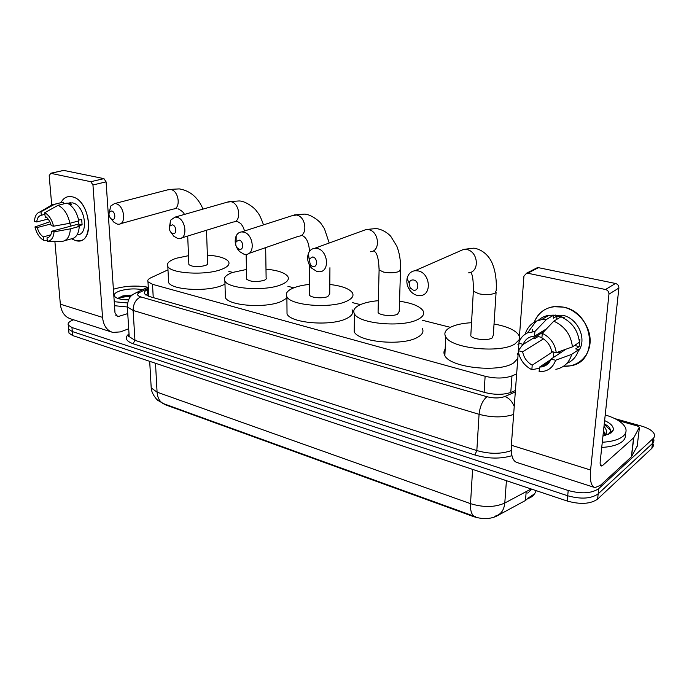 <?xml version="1.0" encoding="UTF-8"?>
<svg xmlns="http://www.w3.org/2000/svg" width="689" height="689" viewBox="0 0 689 689"><rect width="100%" height="100%" fill="white"/><g stroke="black" fill="none" stroke-linecap="round" stroke-linejoin="round"><path stroke-width="1.03" d="M528.325 498.069L525.474 500.481L496.416 516.225C489.845 519.205 482.257 519.342 473.636 516.638L165.489 404.822L162.595 403.263M167.987 269.855L150.917 277.753C148.23 279.028 147.257 280.371 147.98 281.784L152.519 284.324L485.125 376.263C495.365 378.709 504.322 378.588 511.987 375.901L516.655 373.938M518.834 344.612L517.93 344.379M450.356 327.327L422.529 320.299M360.407 304.624L352.208 302.557M293.807 287.813L287.899 286.323M232.71 272.396L228.834 271.414M527.645 493.048L528.652 492.316M536.206 490.654C534.431 495.098 531.417 497.785 527.171 498.715L528.196 497.854M614.855 418.619L641.416 426.052C648.03 427.99 652.242 430.513 654.05 433.631C654.955 435.457 654.628 437.11 653.069 438.583L598.741 488.604C591.679 493.479 581.499 494.108 568.21 490.499L71.957 327.525L72.293 331.538L68.624 329.118L68.504 327.611L68.624 329.118L72.293 331.538L567.702 495.77L72.293 331.538L72.629 335.543L68.969 333.097L68.84 331.573M598.741 488.604L598.173 493.858C591.119 498.767 580.965 499.404 567.702 495.77C580.965 499.404 591.119 498.767 598.173 493.858L652.449 443.475L598.173 493.858L597.604 499.094C590.559 504.038 580.422 504.684 567.193 501.024L72.629 335.543M653.439 438.48C654.335 440.314 654.007 441.985 652.449 443.475C654.007 441.985 654.335 440.314 653.439 438.48M652.827 443.311C653.723 445.163 653.396 446.842 651.837 448.341L597.604 499.094M71.957 327.525L68.289 325.122C67.505 323.193 69.262 321.418 73.551 319.791M148.393 289.173L147.455 289.621C144.75 290.947 143.768 292.334 144.501 293.79L148.988 296.391L484.849 392.497C495.081 395.03 504.029 394.909 511.694 392.127L515.424 390.499M145.723 294.995L148.626 293.333M605.226 414.942C615.484 418.042 622.107 422.073 625.104 427.034C626.852 430.367 626.206 433.407 623.175 436.154C618.972 439.642 612.004 441.675 602.281 442.26M625.199 433.751C625.982 436.507 625.104 439.022 622.58 441.296C618.377 444.81 611.427 446.86 601.721 447.445M604.615 420.6C611.16 423.571 614.002 426.818 613.15 430.341L611.393 432.761L602.944 436.103M605.157 435.629L603.357 432.304M603.478 431.15L604.968 432.959L605.2 435.62M608.327 434.578L610.023 432.382C610.816 430.461 610.299 428.48 608.465 426.457L604.279 423.718M603.977 426.474C606.733 429.471 607.181 432.468 605.312 435.465L605.243 435.517M610.221 429.411L610.153 430.014L604.21 424.321M563.43 307.122C578.028 310.274 590.335 325.69 590.146 340.814C590.12 355.963 577.864 367.315 563.568 366.221L570.251 365.85C599.387 362.328 594.064 312.436 563.43 307.122C549.374 304.934 539.633 309.964 534.216 322.211C537.696 313.547 544.069 308.371 553.336 306.7L563.43 307.122M618.533 420.669L637.239 425.923L639.383 427.189L633.785 437.713L631.52 456.712L600.464 485.289L595.02 487.623C591.171 486.46 589.689 480.595 590.594 470.027L608.947 294.177C608.964 291.783 607.81 290.233 605.51 289.509L615.484 283.463C617.766 284.169 618.894 285.694 618.877 288.045L600.205 461.57C599.964 464.248 600.334 465.73 601.316 466.022L602.617 465.48L633.785 437.713M637.196 446.05L631.52 456.712M594.202 487.356L517.086 462.534C512.737 461.217 510.825 455.446 511.35 445.24L518.326 351.433M532.494 331.581L532.588 329.618M534.991 269.468L537.394 267.633L538.471 267.676L527.705 273.214L605.51 289.509M527.705 273.214L526.62 273.163L523.924 276.177L518.989 342.588M518.404 350.468L518.929 343.294M538.471 267.676L615.484 283.463M542.286 333.304L541.899 337.98C547.247 340.995 550.502 345.516 551.665 351.528L556.273 352.69C554.955 343.82 550.296 337.36 542.286 333.304L553.784 321.177L560.949 316.837C571.904 321.841 578.062 330.307 579.415 342.226L572.413 346.877L556.273 352.69M565.996 349.185L551.019 359.081C549.288 363.422 546.188 366.031 541.692 366.91L539.504 367.091L550.812 359.606M557.246 352.337L560.493 352.82M563.611 350.761L562.017 350.623M538.152 320.428C541.115 317.681 544.672 315.984 548.814 315.329L553.672 315.157L553.413 318.172L556.962 316.036L560.605 316.544L564.213 317.707L563.636 318.06M553.663 315.261L562.706 315.269C578.209 318.154 587.614 340.047 578.2 351.295M549.796 360.278L550.967 359.227M538.057 335.276L538.135 336.551L534.543 338.755L533.002 338.377M551.019 359.081L555.61 360.261L571.715 354.361L578.7 349.642L575.703 348.91L579.156 346.593L579.862 339.221L579.148 339.694M578.7 349.642C576.831 356.273 572.878 360.864 566.849 363.404M571.715 354.361C569.269 362.629 563.99 367.616 555.868 369.33M525.233 334.131C527.033 328.119 530.676 323.804 536.154 321.203L541.571 319.627L546.455 319.463L534.897 331.512L534.526 336.172L546.506 328.842M553.672 315.157L546.455 319.463M555.61 360.261C552.836 368.004 547.342 371.802 539.125 371.655L539.504 367.091M552.742 351.803L532.209 365.17L531.848 369.726L539.409 368.245M531.848 369.726C524.088 365.635 519.549 359.296 518.231 350.692L522.65 351.821L543.423 338.876M523.029 344.328L518.231 350.692M543.69 331.814L523.218 344.371L518.783 343.26C520.204 338.402 523.106 334.949 527.498 332.882L534.897 331.512M532.209 365.17C526.999 362.147 523.812 357.694 522.65 351.821M523.218 344.371C524.923 339.858 528.136 337.171 532.847 336.31L534.526 336.172M553.784 321.177C564.816 326.267 571.026 334.828 572.413 346.877M556.962 316.036L556.66 319.438M574.531 345.465L579.156 346.593M553.827 352.07L553.345 357.539M538.135 336.551L541.942 337.481M113.392 289.251L113.582 289.182C124.769 285.892 136.189 285.229 147.825 287.201M128.438 299.913C122.53 299.81 118.267 298.966 115.666 297.381C112.841 295.15 114.193 293.006 119.731 290.956C127.224 288.743 134.811 288.338 142.502 289.716M132.374 295.021L122.943 295.874L118.482 298.061M128.602 299.577L125.915 299.827M127.431 302.962L114.236 301.704M127.319 306.975L114.512 305.709M131.573 295.71C126.259 295.71 122.099 296.296 119.085 297.467M130.798 296.477C125.277 296.58 121.126 297.278 118.336 298.587M413.676 280.001C411.333 279.665 409.809 280.699 409.128 283.119L410.179 287.881L413.314 290.129C419.076 291.748 419.48 281.086 413.676 280.001M417.172 295.383C414.184 294.616 411.669 292.808 409.628 289.957C407.216 286.314 406.364 282.49 407.096 278.485C408.215 273.946 410.859 271.354 415.036 270.708L418.094 270.898C430.203 272.939 432.253 294.926 420.497 295.59L417.172 295.383M470.897 333.855L470.794 335.801C472.525 339.401 487.588 340.977 492.127 337.998L493.307 335.181L496.089 292.403M519.205 339.643L515.139 343.811C500.869 353.715 451.071 348.531 445.757 336.869C443.725 333.295 445.197 330.143 450.184 327.413C455.291 324.795 462.414 323.227 471.534 322.702M494.03 324.011C506.828 326.328 515.028 329.936 518.636 334.863L519.428 336.68M517.25 353.526L518.033 355.412M517.801 358.487L513.753 362.819C499.542 373.093 450.115 367.719 444.853 355.619C443.552 353.362 443.656 351.209 445.163 349.151M312.746 256.928L309.128 258.995L310.386 264.998L312.737 266.497C317.801 267.935 317.836 257.867 312.746 256.928M317.069 271.595L311.402 267.969C307.802 263.396 306.794 258.573 308.379 253.492C309.654 250.383 311.79 248.643 314.77 248.29L317.138 248.453C327.947 250.245 330.143 271.414 319.644 271.776L317.069 271.595M378.106 310.851L378.072 312.418C379.536 315.51 392.885 316.699 397.631 314.141L399.215 311.394L400.507 270.476M399.534 301.239C411.833 303.014 419.627 306.123 422.917 310.558C424.777 313.736 423.175 316.656 418.111 319.317C403.065 327.792 358.969 323.89 354.482 313.883C352.579 310.429 354.499 307.363 360.226 304.702C364.877 302.66 370.923 301.326 378.356 300.697M422.211 328.308C424.054 331.607 422.46 334.639 417.422 337.395C402.454 346.205 358.65 342.149 354.198 331.762L354.275 326.543M239.135 240.099L236.12 241.658C235.285 243.915 235.724 246.068 237.438 248.109L239.35 249.254C243.94 250.563 243.725 240.935 239.135 240.099M243.975 254.215L239.359 251.442C235.233 246.524 234.165 241.339 236.181 235.879C237.386 233.485 239.169 232.167 241.538 231.935L243.484 232.081C253.363 233.7 255.697 254.198 246.102 254.379L243.975 254.215M309.507 293.79L309.507 295.107C310.782 297.837 322.995 298.793 327.843 296.528L329.738 293.85L329.928 267.737M329.807 284.479C341.778 285.892 349.289 288.648 352.355 292.73C354.12 295.814 352.182 298.647 346.55 301.248C331.125 308.775 290.818 305.649 286.891 296.787C285.117 293.445 287.365 290.482 293.626 287.89C297.889 286.219 303.177 285.057 309.516 284.411M352.096 309.783C353.853 312.987 351.924 315.941 346.326 318.637C330.987 326.457 290.93 323.21 287.029 314.003L286.994 309.645M172.405 224.847L169.882 226.052C168.943 228.378 169.391 230.591 171.234 232.718L172.818 233.623C176.987 234.82 176.573 225.596 172.405 224.847M169.46 227.224L170.571 220.187L175.084 217.104L176.703 217.233C185.763 218.697 188.226 238.549 179.424 238.601L177.659 238.454L173.835 236.258L171.148 232.632M246.653 278.123L246.679 279.217C250.546 281.844 256.299 282.232 263.947 280.397C265.911 279.613 266.634 278.752 266.118 277.813L265.67 247.618M265.997 269.166C277.684 270.277 284.962 272.715 287.821 276.487C289.475 279.45 287.235 282.197 281.103 284.721C265.472 291.447 228.335 288.924 224.89 281.034C223.245 277.831 225.794 274.98 232.529 272.465L246.464 269.459M286.9 298.07L281.258 301.472C265.721 308.465 228.808 305.847 225.372 297.639L225.269 294.005M111.652 210.963L109.508 211.911C108.517 214.253 108.983 216.492 110.886 218.646L112.212 219.378C116.028 220.489 115.451 211.626 111.652 210.963M109.396 212.1L110.688 206.054L114.512 203.6L115.881 203.711C124.209 205.038 126.793 224.269 118.706 224.218L117.216 224.089L114.004 222.314L111.437 219.059M188.846 263.672L188.881 264.593C192.36 266.919 197.812 267.246 205.219 265.566C207.32 264.817 208.13 263.99 207.647 263.086L206.502 230.255M207.372 255.102C218.818 255.972 225.88 258.142 228.559 261.613C230.109 264.464 227.585 267.108 221.005 269.554C205.288 275.6 170.855 273.55 167.823 266.488C166.307 263.431 169.124 260.683 176.263 258.254L188.51 255.679M224.984 284.169L221.496 285.702C205.873 291.99 171.63 289.862 168.607 282.524L168.452 279.493M72 196.778C91.465 200.189 94.815 246.826 75.497 240.53L71.682 238.85L75.497 240.53L78.83 240.84C95.461 240.874 89.303 199.543 72 196.778C67.16 195.883 63.466 197.846 60.933 202.678C62.863 198.888 65.627 196.839 69.219 196.537L72 196.778M132.994 286.099L139.118 286.159M128.705 328.774L120.446 331.891L112.815 332.425C106.855 330.556 103.436 325.544 102.549 317.388L92.955 184.971L90.793 181.707L103.944 178.64L106.089 181.862L115.003 312.935L117.604 316.733L127.741 313.59M111.558 332.02L70.864 318.921C64.826 317.026 61.321 312.117 60.339 304.185L54.879 241.374M63.31 170.493L50.762 173.327L90.793 181.707M50.762 173.327L49.177 175.704L51.709 204.891M63.956 170.441L103.944 178.64M44.768 212.694L45.078 216.174C47.972 218.094 50.021 221.247 51.219 225.622L53.553 226.207C51.976 219.739 49.048 215.235 44.768 212.694L58.143 205.27L67.126 203.048C73.008 206.183 76.91 212.134 78.813 220.893L69.899 223.262L53.553 226.207M51.709 231.246L54.043 231.84L70.356 228.851C69.873 236.465 67.117 240.65 62.079 241.426L47.326 241.279L47.016 237.869C49.677 237.378 51.236 235.164 51.709 231.246L78.624 224.02L78.615 220.945M47.016 237.869L48.17 237.559M67.806 203.384L71.742 204.202L69.813 204.685M68.194 203.246L72.491 202.876C85.014 204.934 89.458 234.828 77.383 234.803L77.039 234.897M70.356 228.851L79.252 226.44L77.711 226.061L82.103 224.872L81.681 219.352L78.675 220.153M79.252 226.44C78.744 234.002 75.971 238.17 70.924 238.954L64.749 240.676M60.374 202.816L54.388 204.392L41.013 211.781L41.323 215.252L44.914 214.348M63.517 203.944L63.371 202.187M49.806 221.755L34.967 226.957L37.232 227.534L50.736 224.003M45.491 217.259L45.517 216.458M49.281 206.459L52.355 204.667L54.388 204.392M54.043 231.84C53.544 237.731 51.305 240.883 47.326 241.279M50.771 234.863L43.286 236.887L43.596 240.297L47.24 240.34M43.596 240.297C39.402 237.731 36.526 233.278 34.967 226.957M48.135 219.033L36.724 221.97L34.45 221.402C34.769 216.26 36.551 213.125 39.807 211.988L41.013 211.781M43.286 236.887C40.436 234.958 38.42 231.84 37.232 227.534M36.724 221.97C37.146 218.051 38.687 215.812 41.323 215.252M58.143 205.27C64.043 208.44 67.961 214.434 69.899 223.262M71.243 226.001L69.537 223.331M78.624 224.02L82.103 224.872M525.474 500.481L526.198 491.61M473.636 516.638L473.67 516.07M496.416 516.225L496.45 515.777M165.489 404.822L165.463 404.348M510.782 392.489L511.987 375.901M484.117 392.291L485.125 376.263M153.242 297.605L152.519 284.324M474.454 516.354L164.395 403.961C160.046 402.419 157.609 398.492 157.083 392.162L470.518 503.65C470.217 511.109 471.75 515.424 475.109 516.595L475.66 516.776M151.055 385.272L151.21 387.941L157.083 392.162L155.499 363.267M472.602 469.373L470.518 503.65C483.506 507.629 494.926 507.431 504.787 503.039C503.995 510.411 500.696 514.804 494.883 516.207M506.424 480.689L504.787 503.039L531.159 488.966M651.837 448.341L653.069 438.583M567.193 501.024L568.21 490.499M511.927 455.679C500.481 459.081 488.122 458.848 474.867 454.981L133.072 343.733C125.674 340.969 124.321 337.662 129.024 333.803M513.641 414.468C503.271 417.723 491.748 417.672 479.07 414.304L476.831 450.572C489.526 454.172 500.998 454.189 511.264 450.615M148.342 288.278L139.798 292.334C136.629 294.065 136.939 295.581 140.728 296.89L486.951 396.709C482.627 400.3 480 406.166 479.07 414.304L133.115 310.438L134.958 340.34L476.831 450.572L474.867 454.981M140.728 296.89C135.767 299.293 133.235 303.806 133.115 310.438L127.319 306.932L127.232 304.564M129.05 334.217L129.205 336.611L134.958 340.34L133.072 343.733M486.951 396.709C493.824 398.431 499.844 398.345 505.011 396.459L515.312 391.963M133.933 293.902L136.939 292.351L139.798 292.334M505.011 396.459C509.171 398.225 512.246 401.575 514.235 406.501M147.325 295.822L148.729 295.142M147.687 293.79L147.455 289.621M511.35 445.24L590.594 470.027M600.317 464.774L602.617 465.48M631.331 456.953L633.587 437.946M618.877 288.045L608.947 294.177M637.136 446.541L639.392 427.835M473.446 289.397L473.343 291.171L478.933 293.815C485.538 295.056 490.904 294.84 495.029 293.169L496.209 290.612C496.735 280.948 495.624 272.379 492.85 264.903C490.775 258.823 484.755 249.874 473.886 248.152L463.637 249.384L458.952 251.442M468.58 272.853C480 272.043 478.321 251.278 466.599 249.521L463.637 249.384L415.036 270.708M379.131 268.529L379.096 269.959L383.627 272.086C389.552 273.188 394.668 272.999 398.957 271.518L400.559 269.029C400.74 260.597 399.499 253.001 396.847 246.231L390.663 236.172C386.624 232.012 381.852 229.463 376.349 228.533L366.212 229.497L362.836 230.729M370.596 251.735C380.879 251.235 379.071 231.185 368.52 229.626L366.212 229.497L314.77 248.29M248.85 253.431L298.673 236.206C308.121 235.896 306.192 216.432 296.494 215.011L291.947 215.743M181.595 237.938L233.123 222.039C241.839 221.875 239.781 202.979 230.841 201.696L227.155 202.187M120.437 223.736L173.146 209.068C181.19 209.017 179.011 190.681 170.76 189.509L167.728 189.845M60.339 304.185L102.549 317.388M115.847 315.502L119.43 316.604M106.089 181.862L92.955 184.971M148.798 296.33L147.98 281.784M531.891 489.207L529.212 491.567M527.61 498.397L534.535 493.858M163.646 403.694L158.134 400.55C157.454 400.516 151.442 393.979 151.21 387.941L149.694 361.329M68.969 333.097L68.289 325.122M148.273 286.994L136.939 292.351C133.416 294.573 127.939 295.064 127.319 306.932L129.205 336.611L128.585 336.663C127.99 337.016 128.154 336.318 129.076 334.578M604.968 432.959L604.804 434.449M610.023 432.382L613.15 430.341M537.394 267.633L526.62 273.163M541.692 366.91L549.831 361.51M553.603 315.906L555.196 314.959M541.571 319.627L548.814 315.329M527.498 332.882L536.154 321.203M410.179 287.881L409.628 289.957M409.128 283.119L407.096 278.485M445.757 336.869L444.853 355.619M470.794 335.801L473.343 291.171C473.464 280.345 472.568 274.058 470.647 272.319M310.386 264.998L311.402 267.969M309.128 258.995L308.379 253.492M354.482 313.883L354.198 331.762M378.072 312.418L379.096 269.959C378.709 258.323 376.9 252.019 373.679 251.046M329.213 243.01L324.433 228.705L321.108 223.701C320.144 221.858 311.557 214.486 304.641 214.107L294.582 214.899L241.538 231.935M237.438 248.109L239.359 251.442M236.12 241.658L236.181 235.879M286.891 296.787L287.029 314.003M309.464 251.442C309.042 243.131 306.743 237.877 302.557 235.69M309.507 295.107L309.516 265.248M263.525 224.872C259.297 213.039 257.815 213.065 256.317 210.739C254.982 208.509 246.128 201.102 239.221 200.947L229.239 201.593L175.084 217.104M235.044 221.505L236.473 221.453M171.234 232.718L173.835 236.258M169.882 226.052L170.571 220.187M224.89 281.034L225.372 297.639M244.595 230.944C242.244 224.442 242.7 226.698 241.693 224.786C241.503 224.037 240.151 223.003 237.619 221.669M246.679 279.217L246.137 254.379M202.997 209.103C198.079 197.459 190.181 190.724 179.295 188.898L169.399 189.415L114.512 203.6M174.73 208.664L176.858 208.586M110.886 218.646L114.004 222.314M109.508 211.911L110.688 206.054M167.823 266.488L168.607 282.524M184.316 214.46C184.066 212.789 181.991 210.912 178.098 208.819M188.881 264.593L187.701 236.051M63.655 170.416L50.461 173.301M67.746 203.35L70.416 202.695M53.906 204.409L62.888 202.196M39.807 211.988L52.355 204.667"/></g></svg>

